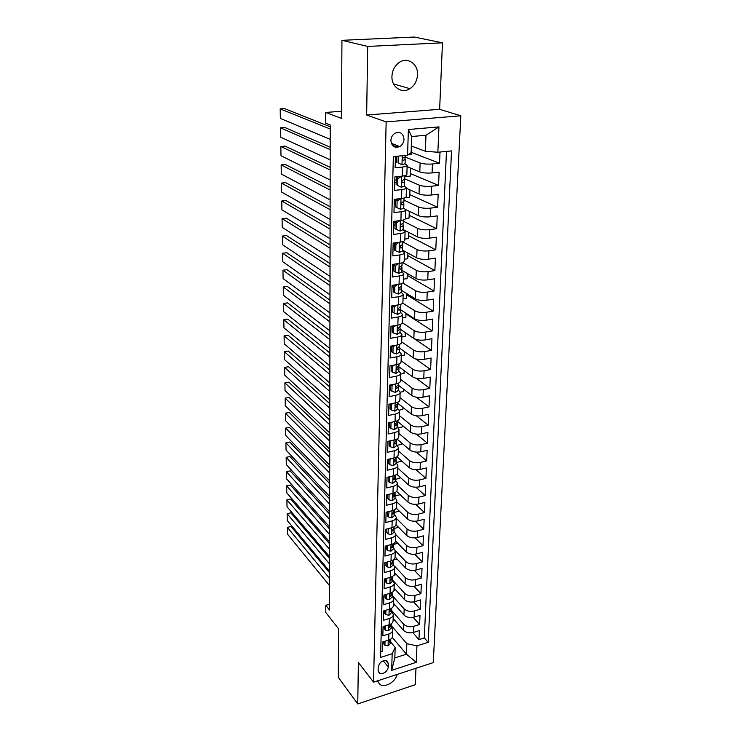 <?xml version="1.0" encoding="UTF-8"?>
<svg xmlns="http://www.w3.org/2000/svg" width="741" height="741" viewBox="0 0 741 741"><rect width="100%" height="100%" fill="white"/><g stroke="black" fill="none" stroke-linecap="round" stroke-linejoin="round"><path stroke-width="1.11" d="M391.943 76.342C391.368 87.114 401.863 94.144 409.93 88.67C414.571 85.502 417.1 80.862 417.516 74.758C418.267 63.809 407.263 56.436 398.982 62.624C394.62 65.903 392.267 70.469 391.943 76.342M377.493 680.859L379.985 684.508C385.024 688.083 395.703 681.776 397.148 674.43M390.887 140.466C391.646 146.347 394.62 148.385 399.788 146.57C402.372 144.958 403.78 142.531 404.012 139.28C403.252 133.306 400.233 131.287 394.962 133.232C392.443 134.871 391.091 137.289 390.887 140.466M442.46 42.821L414.367 37.05L341.944 40.32L367.693 46.433L366.656 115.022L386.144 121.904L460.809 115.781L439.645 109.307L442.46 42.821L367.693 46.433M386.144 121.904L373.557 682.146L433.272 662.621L460.809 115.781M373.557 682.146L358.375 662.491L357.746 703.95L415.284 684.721L415.979 668.271M357.746 703.95L338.294 677.348L338.572 628.85L325.781 612.464L325.781 605.304L329.495 610.019L330.227 124.988L325.679 123.201L325.679 112.456L341.49 118.384L341.944 40.32M395.453 156.379L395.148 167.799L402.465 167.049L402.206 176.108C405.299 175.737 406.846 175.145 406.865 174.33L407.133 165.493M402.206 176.108L394.907 176.886L394.555 190.391L401.807 189.576L401.548 198.486C404.623 198.079 406.161 197.449 406.179 196.569L406.439 187.899M401.548 198.486L394.323 199.329L393.971 212.602L401.168 211.722L400.909 220.475C403.956 220.049 405.484 219.364 405.503 218.428L405.762 209.925M400.909 220.475L393.74 221.383L393.397 234.434L400.538 233.498L400.279 242.103C403.299 241.64 404.818 240.918 404.836 239.927L405.095 231.572M400.279 242.103L393.165 243.067L392.832 255.904L399.908 254.904L399.668 263.361C402.659 262.879 404.169 262.11 404.188 261.064L404.438 252.866M399.668 263.361L392.61 264.389L392.276 277.014L399.297 275.948L399.056 284.275C402.03 283.766 403.521 282.96 403.549 281.858L403.789 273.809M399.056 284.275L392.054 285.359L391.73 297.771L398.695 296.659L398.454 304.847C401.409 304.31 402.891 303.458 402.909 302.309L403.16 294.409M398.454 304.847L391.517 305.977L391.192 318.185L398.102 317.018L397.871 325.077C400.798 324.512 402.27 323.632 402.289 322.428L402.53 314.675M397.871 325.077L390.979 326.262L390.664 338.276L397.519 337.053L397.287 344.982C400.196 344.398 401.659 343.481 401.678 342.231L401.918 334.608M397.287 344.982L390.451 346.223L390.146 358.042L396.944 356.773L396.722 364.572C399.603 363.961 401.057 363.007 401.085 361.71L401.307 354.226M396.722 364.572L389.942 365.85L389.636 377.484L396.379 376.169L396.157 383.838C399.019 383.208 400.464 382.226 400.492 380.883L400.714 373.529M396.157 383.838L389.433 385.172L389.127 396.62L395.824 395.259L395.611 402.817C398.445 402.159 399.881 401.14 399.908 399.76L400.131 392.535M395.611 402.817L388.932 404.197L388.636 415.46L395.277 414.052L395.064 421.49C397.88 420.814 399.297 419.767 399.334 418.341L399.556 411.236M395.064 421.49L388.441 422.907L388.145 434.004L394.74 432.549L394.527 439.867C397.324 439.181 398.732 438.098 398.769 436.634L398.982 429.66M394.527 439.867L387.951 441.34L387.663 452.251L394.212 450.76L394.008 457.975C396.778 457.262 398.176 456.15 398.213 454.65L398.426 447.786M394.008 457.975L387.478 459.476L387.191 470.229L393.693 468.701L393.49 475.796C396.24 475.064 397.63 473.925 397.667 472.387L397.871 465.644M393.49 475.796L387.006 477.343L386.728 487.93L393.175 486.355L392.971 493.349C395.703 492.598 397.093 491.44 397.13 489.857L397.333 483.234M392.971 493.349L386.543 494.932L386.265 505.362L392.674 503.75L392.471 510.632C395.185 509.873 396.555 508.678 396.592 507.066L396.796 500.555M392.471 510.632L386.089 512.253L385.82 522.525L392.174 520.886L391.98 527.666C394.666 526.888 396.037 525.675 396.074 524.026L396.268 517.616M391.98 527.666L385.635 529.324L385.376 539.439L391.683 537.762L391.489 544.44C394.156 543.644 395.518 542.403 395.555 540.726L395.75 534.428M391.489 544.44L385.2 546.136L384.931 556.102L391.202 554.388L391.007 560.974C393.656 560.159 395.009 558.899 395.046 557.186L395.24 550.989M391.007 560.974L384.764 562.697L384.505 572.515L390.72 570.774L390.535 577.258C393.165 576.433 394.508 575.146 394.545 573.404L394.74 567.31M390.535 577.258L384.329 579.017L384.079 588.697L390.257 586.918L390.062 593.309C392.684 592.467 394.008 591.161 394.055 589.391L394.24 583.399M390.062 593.309L383.912 595.097L383.653 604.637L389.794 602.831L389.609 609.13C392.202 608.278 393.527 606.953 393.573 605.147L393.749 599.256M389.609 609.13L383.495 610.945L383.245 620.347L389.331 618.513L389.155 624.728C391.73 623.857 393.045 622.505 393.091 620.68L393.267 614.882M389.155 624.728L383.078 626.571L382.838 635.834L388.886 633.972C391.452 633.101 392.758 631.74 392.804 629.896L391.155 626.905M393.156 618.466L403.41 630.258C405.985 632.647 409.338 633.36 413.478 632.406L419.35 630.582L418.961 639.613L412.783 632.592M391.656 610.538L403.623 624.191C406.207 626.571 409.569 627.284 413.728 626.33L419.61 624.515L413.2 617.373M419.61 624.515L420.008 615.354L414.099 617.142C409.93 618.096 406.55 617.383 403.947 615.03L393.619 603.406M394.092 588.132L404.503 599.589C407.115 601.905 410.523 602.6 414.728 601.673L420.675 599.904L420.267 609.195L413.598 601.933M394.573 572.645L405.068 583.917C407.698 586.205 411.135 586.891 415.358 585.974L421.351 584.232L420.944 593.661L413.987 586.27M395.055 556.936L405.633 568.023C408.291 570.274 411.746 570.95 416.007 570.051L422.037 568.338L421.62 577.906L414.367 570.375M395.555 541.013L406.207 551.906C408.884 554.111 412.366 554.777 416.655 553.898L422.731 552.221L422.314 561.919L414.728 554.249M395.981 524.776L406.79 535.539C409.495 537.716 413.006 538.364 417.322 537.503L423.435 535.854L423.009 545.7L415.071 537.873M396.324 508.233L407.393 518.941C410.106 521.071 413.645 521.71 417.998 520.867L424.158 519.256L423.722 529.241L415.395 521.247M396.602 491.376L407.995 502.092C410.736 504.176 414.293 504.806 418.674 503.982L424.88 502.407L424.445 512.54L415.682 504.371M396.805 474.221L408.606 484.994C411.366 487.041 414.96 487.652 419.369 486.846L425.621 485.309L425.177 495.599L415.933 487.226M396.935 456.771L409.227 467.636C412.015 469.637 415.627 470.239 420.073 469.451L426.371 467.951L425.918 478.39L416.146 469.813M396.981 438.996L409.856 450.019C412.663 451.964 416.312 452.556 420.795 451.788L427.131 450.324L426.668 460.93L416.312 452.112M397.343 421.249L410.495 432.133C413.33 434.031 417.007 434.606 421.518 433.856L427.9 432.429L427.437 443.201L416.405 434.124M395.379 406.698L396.12 407.291C395.092 406.763 395.175 405.994 396.361 405.003L397.88 403.373L397.917 402.085L397.88 403.373L411.144 413.96C414.006 415.812 417.711 416.368 422.25 415.645L428.687 414.265L428.215 425.195L416.414 415.831M398.306 385.153L411.801 395.518C414.691 397.306 418.424 397.852 423 397.157L429.484 395.814L429.002 406.92L416.312 397.213M398.843 366.721L412.478 376.78C415.386 378.521 419.147 379.049 423.759 378.373L430.289 377.076L429.808 388.358L416.053 378.234M399.482 348.075L413.154 357.746C416.09 359.431 419.888 359.941 424.537 359.292L431.114 358.042L430.614 369.5L415.516 358.829M400.103 329.115L413.849 338.415C416.812 340.036 420.629 340.536 425.315 339.906L431.947 338.702L431.447 350.345L405.364 332.7M400.686 309.821L414.552 318.769C417.535 320.325 421.397 320.807 426.121 320.205L432.8 319.056L432.281 330.884L405.966 313.878M401.279 290.231L415.266 298.799C418.276 300.3 422.166 300.763 426.927 300.188L433.661 299.086L433.142 311.109L406.587 294.77M401.872 270.317L415.988 278.514C419.036 279.95 422.954 280.394 427.752 279.848L434.532 278.801L434.004 291.009L407.207 275.365M402.483 250.088L416.729 257.887C419.795 259.257 423.75 259.683 428.585 259.165L435.421 258.174L434.884 270.585L407.846 255.654M403.104 229.525L417.479 236.925C420.573 238.222 424.565 238.63 429.437 238.139L436.329 237.203L435.782 249.828L408.486 235.629M405.735 209.601L418.239 215.612C421.37 216.835 425.39 217.224 430.308 216.77L437.246 215.89L436.69 228.719L409.143 215.288M406.429 188.316L419.017 193.938C422.175 195.087 426.232 195.448 431.188 195.031L438.181 194.216L437.616 207.267L409.81 194.624M407.096 166.66L419.804 171.903C422.991 172.968 427.085 173.311 432.077 172.922L439.135 172.171L438.561 185.445L410.486 173.616M402.465 167.049C405.568 166.688 407.133 166.123 407.142 165.326L404.966 163.993M396.778 160.64L395.351 160.056M401.807 189.576C404.892 189.187 406.439 188.575 406.448 187.723L404.354 186.306M396.185 182.666L394.777 182.036M401.168 211.722C404.225 211.305 405.753 210.639 405.772 209.731L403.734 208.23M395.601 204.331L394.203 203.655M400.538 233.498C403.567 233.054 405.086 232.341 405.105 231.368L403.095 229.784M395.036 225.635L393.647 224.912M399.908 254.904C402.919 254.432 404.429 253.681 404.447 252.653L402.456 250.977L402.567 247.086M394.471 246.586L393.091 245.827M399.297 275.948C402.28 275.448 403.78 274.661 403.799 273.586L401.826 271.817M393.916 267.205L392.554 266.408M398.695 296.659C401.65 296.131 403.141 295.298 403.169 294.168L401.214 292.315M393.369 287.489L392.026 286.656M398.102 317.018C401.038 316.472 402.52 315.601 402.539 314.425L400.603 312.489M392.841 307.441L391.498 306.579M397.519 337.053C400.427 336.479 401.9 335.58 401.928 334.348L400.01 332.339M392.313 327.087L391.072 326.244M396.944 356.773C399.834 356.171 401.289 355.235 401.316 353.957L399.427 351.873M391.794 346.427L391.294 346.066M396.379 376.169C399.251 375.548 400.696 374.575 400.724 373.251L398.843 371.093M395.824 395.259C398.667 394.62 400.112 393.61 400.14 392.248L398.278 390.016M395.277 414.052C398.102 413.385 399.529 412.357 399.566 410.94L397.722 408.643M396.046 407.3L395.407 406.781M394.74 432.549C397.546 431.864 398.964 430.799 398.991 429.354L397.167 426.992M394.212 450.76C396.991 450.065 398.399 448.963 398.436 447.471L396.62 445.054M393.693 468.701C396.454 467.979 397.852 466.849 397.88 465.32L396.092 462.838M393.175 486.355C395.916 485.614 397.306 484.466 397.343 482.9L395.564 480.353M392.674 503.75C395.388 502.991 396.768 501.814 396.805 500.212L395.046 497.609M392.174 520.886C394.87 520.108 396.24 518.904 396.278 517.274L394.536 514.615M391.683 537.762C394.36 536.975 395.722 535.743 395.759 534.076L394.027 531.362M391.202 554.388C393.86 553.583 395.212 552.332 395.249 550.637L393.536 547.868M390.72 570.774C393.36 569.949 394.703 568.68 394.749 566.948L393.045 564.133M390.257 586.918C392.878 586.085 394.212 584.788 394.249 583.028L392.563 580.166M389.794 602.831C392.397 601.979 393.721 600.664 393.767 598.876L392.091 595.968M389.331 618.513C391.924 617.651 393.239 616.308 393.286 614.502L391.619 611.547M388.349 667.085L388.441 663.769L386.895 660.852C382.476 660.074 379.577 662.139 378.188 667.057L378.114 670.383L379.577 673.226C383.995 674.078 386.922 672.031 388.349 667.085L383.264 660.787M411.311 145.977L425.371 151.275L425.973 135.251L411.616 136.529L411.098 152.655L407.578 155.202L393.351 156.592L380.578 657.415L392.174 653.738L395.166 647.375L390.702 642.049M407.578 155.202L408.374 129.518L438.941 126.887L437.866 152.248L451.538 150.914L428.187 642.317L416.951 645.874L416.257 662.343L391.665 670.318L392.174 653.738M405.142 157.009L420.119 162.974L419.804 171.903M404.623 178.803L419.323 185.167L419.017 193.938M403.984 200.181L418.545 206.989L418.239 215.612M393.656 224.662L395.036 225.375M403.354 221.207L417.776 228.441L417.479 236.925M393.119 244.956L394.499 245.706M402.724 241.899L417.026 249.55L416.729 257.887M392.591 264.926L393.962 265.713M402.696 262.592L416.285 270.308L415.988 278.514M393.073 285.202L393.564 285.498M402.789 283.062L415.553 290.722L415.266 298.799M402.65 303.115L414.83 310.822L414.552 318.769M402.28 322.724L414.126 330.588L413.849 338.415M401.696 341.888L413.432 350.048L413.154 357.746M401.113 360.756L412.746 369.203L412.478 376.78M400.538 379.336L412.07 388.052L411.801 395.518M399.973 397.63L411.403 406.614L411.144 413.96M399.418 415.655L410.755 424.899L410.495 432.133M398.871 433.402L410.106 442.896L409.856 450.019M398.325 450.889L409.477 460.624L409.227 467.636M397.797 468.117L408.847 478.084L408.606 484.994M397.278 485.096L408.235 495.284L407.995 502.092M396.759 501.824L407.624 512.235L407.393 518.941M396.25 518.32L407.031 528.935L406.79 535.539M395.75 534.567L406.439 545.385L406.207 551.906M395.249 550.591L405.864 561.604L405.633 568.023M394.61 566.217L405.29 577.591L405.068 583.917M392.563 580.092L404.725 593.346L404.503 599.589M392.109 595.412L404.169 608.88L403.947 615.03M418.961 639.613L424.297 637.936L446.49 151.405M420.119 162.974C423.324 164.011 427.427 164.345 432.438 163.974L439.524 163.242L440.006 152.035M438.561 185.445L431.54 186.232C426.566 186.639 422.5 186.287 419.323 185.167M437.616 207.267L430.651 208.119C425.723 208.554 421.685 208.184 418.545 206.989M436.69 228.719L429.78 229.636C424.889 230.108 420.888 229.71 417.776 228.441M435.782 249.828L428.928 250.801C424.074 251.301 420.11 250.884 417.026 249.55M434.884 270.585L428.085 271.614C423.268 272.151 419.341 271.715 416.285 270.308M434.004 291.009L427.251 292.093C422.481 292.658 418.582 292.195 415.553 290.722M433.142 311.109L426.436 312.239C421.703 312.832 417.831 312.359 414.83 310.822M432.281 330.884L425.64 332.061C420.934 332.681 417.1 332.19 414.126 330.588M431.447 350.345L424.843 351.577C420.184 352.216 416.377 351.706 413.432 350.048M430.614 369.5L424.074 370.778C419.443 371.445 415.664 370.917 412.746 369.203M429.808 388.358L423.306 389.673C418.711 390.368 414.969 389.831 412.07 388.052M429.002 406.92L422.555 408.282C417.989 408.995 414.275 408.448 411.403 406.614M428.215 425.195L421.814 426.603C417.285 427.344 413.598 426.77 410.755 424.899M427.437 443.201L421.083 444.646C416.59 445.406 412.932 444.822 410.106 442.896M426.668 460.93L420.36 462.412C415.905 463.199 412.274 462.597 409.477 460.624M425.918 478.39L419.656 479.918C415.229 480.714 411.625 480.103 408.847 478.084M425.177 495.599L418.952 497.155C414.562 497.98 410.986 497.35 408.235 495.284M424.445 512.54L418.267 514.143C413.904 514.976 410.357 514.347 407.624 512.235M423.722 529.241L417.591 530.871C413.256 531.732 409.736 531.084 407.031 528.935M423.009 545.7L416.924 547.367C412.626 548.238 409.125 547.58 406.439 545.385M422.314 561.919L416.266 563.614C411.996 564.503 408.523 563.836 405.864 561.604M421.62 577.906L415.618 579.629C411.375 580.536 407.93 579.86 405.29 577.591M420.944 593.661L414.979 595.421C410.764 596.348 407.346 595.653 404.725 593.346M420.267 609.195L414.349 610.982C410.162 611.918 406.772 611.223 404.169 608.88M380.726 651.645L382.439 651.107L382.671 641.975L388.71 640.094C391.267 639.214 392.573 637.853 392.619 636L392.795 630.285M395.166 647.375L394.823 657.897L406.457 654.183L406.855 643.688L416.951 645.874M392.304 637.436L406.457 654.183L416.257 662.343M391.202 625.441L406.855 643.688M341.536 111.252L325.679 112.456M329.504 604.239L325.781 605.304M393.851 145.968L393.888 144.31M424.297 637.936L428.187 642.317M394.332 619.819L393.11 620.189M439.524 163.242L411.172 152.276M394.981 604.934L393.573 605.351M395.648 589.845L393.916 590.345M396.342 574.544L393.934 575.22M397.056 559.029L393.175 560.103M397.787 543.301L393.536 544.44M398.556 527.342L394.073 528.518M399.343 511.16L394.601 512.364M400.14 494.71L395.092 495.998M400.686 477.769L395.592 479.39M401.242 460.578L401.214 461.347L396.102 462.541M401.798 443.127L401.761 444.285L396.981 445.36M402.372 425.408L402.326 426.964L398.195 427.863M402.956 407.43L402.891 409.384L399.297 410.144M403.539 389.173L403.465 391.544L400.14 392.221M404.141 370.63L404.049 373.436L400.696 374.085M404.743 351.799L404.642 355.05L401.27 355.68M405.364 332.672L405.244 336.386L401.844 336.988M405.985 313.239L405.855 317.426L402.428 318.009M406.624 293.501L406.476 298.178L403.021 298.734M407.272 273.448L407.105 278.625L403.632 279.153M407.93 253.07L407.745 258.757L404.243 259.267M408.597 232.359L408.393 238.583L404.864 239.056M409.273 211.296L409.051 218.076L405.503 218.521M409.968 189.9L409.727 197.236L404.725 197.819M410.662 168.133L410.412 176.062L404.688 176.673M411.375 146.005L411.107 154.536L408.096 154.823M437.866 152.248L425.371 151.275M394.823 657.897L391.665 670.318M408.374 129.518L411.616 136.529M438.941 126.887L425.973 135.251M366.656 115.022L439.645 109.307M385.051 641.234L384.94 645.383L388.173 645.865L390.674 643.16L390.748 640.557M329.532 585.585L287.489 534.131L287.378 527.37L291.009 526.462L287.378 527.37L329.541 578.425M329.55 572.728L291.009 526.462M383.866 641.604L383.801 644.003L384.94 645.383M390.72 639.159L388.821 642.558L390.757 640.298L390.702 639.196M385.477 625.839L385.357 630.128L388.608 630.647L391.128 627.988L391.202 625.358M329.55 571.218L287.258 520.553L287.137 513.698L290.796 512.809L287.137 513.698L329.56 563.966M329.569 558.362L290.796 512.809M384.273 626.21L384.209 628.766L385.357 630.128M391.211 623.783L389.877 625.385L389.284 627.303L389.822 627.229L391.211 625.08L391.155 623.95M385.904 610.232L385.783 614.65L389.062 615.215L391.591 612.594L391.674 609.889L391.591 612.566M329.569 556.658L287.026 506.807L286.906 499.869L290.583 498.999L286.906 499.869L329.588 549.313M329.597 543.801L290.583 498.999M384.699 610.593L384.625 613.316L385.783 614.65M391.702 608.185L389.757 611.834L391.674 609.639L391.619 608.481M386.339 594.393L386.209 598.96L389.516 599.562L392.063 596.977L392.137 594.245L392.063 596.977M329.597 541.921L286.786 492.895L286.665 485.874L290.361 485.012L286.665 485.874L329.606 534.474M329.615 529.046L290.361 485.012M385.125 594.745L385.042 597.635L386.209 598.96M392.193 592.374L390.229 596.144L392.146 593.986L392.091 592.8M386.774 578.323L386.645 583.037L389.97 583.676L392.535 581.129L392.619 578.341L392.535 581.111M329.615 526.971L286.545 478.806L286.415 471.702L290.139 470.859L286.415 471.702L329.634 519.432M329.634 514.106L290.139 470.859M385.552 578.665L385.468 581.741L386.645 583.037M392.684 576.331L390.72 580.222L392.628 578.091L392.563 576.887M387.219 562.021L387.089 566.874L390.433 567.56L393.017 565.059L393.101 562.215L393.017 565.04M329.643 511.836L286.295 464.551L286.174 457.354L289.916 456.53L286.174 457.354L329.652 504.186M329.662 498.962L289.916 456.53M385.987 562.354L385.904 565.605L387.089 566.874M393.175 560.057L391.22 564.077L393.11 561.974L393.036 560.742M387.784 545.441L387.534 550.48L390.915 551.202L393.508 548.748L393.591 545.876M329.662 496.489L286.045 450.12L285.924 442.831L289.694 442.025L329.68 483.614M329.671 488.736L285.924 442.831M386.431 545.802L386.348 549.229L387.534 550.48M393.666 543.644L391.72 547.682L393.601 545.626L393.527 544.357M388.414 528.592L387.997 533.844L391.387 534.604L394.008 532.205L394.092 529.278L394.008 532.205M329.689 480.937L285.794 435.504L285.674 428.122L289.462 427.335L329.708 468.062M329.699 473.073L285.674 428.122M386.885 528.991L386.793 532.612L387.997 533.844M394.156 527.018L392.239 531.047L394.101 529.028L394.017 527.731M389.053 511.503L388.46 516.959L391.878 517.764L394.508 515.403L394.601 512.429M329.708 465.163L285.544 420.703L285.415 413.228L289.231 412.459L329.726 452.288M329.726 457.206L285.415 413.228M387.348 511.938L387.247 515.745L388.46 516.959M394.666 510.151L393.212 512.05L392.767 514.161L394.61 512.188L394.518 510.855M389.71 494.154L389.071 494.618L388.923 499.814L392.369 500.666L395.018 498.36L395.11 495.331L395.018 498.36M329.736 449.185L285.285 405.716L285.155 398.149L288.999 397.398L329.754 436.31M329.745 441.108L285.155 398.149M387.812 494.618L387.7 498.628L388.923 499.814M395.185 493.015L393.721 494.877L393.656 496.952L395.12 495.09L395.027 493.719M390.368 476.537L389.544 477.13L389.405 482.41L392.878 483.308L395.546 481.048L395.638 477.945L395.546 481.029M329.764 432.976L285.026 390.535L284.896 382.875L288.758 382.143L329.782 420.11M329.773 424.788L284.896 382.875M388.284 477.037L388.173 481.252L389.405 482.41M395.703 475.629L394.231 477.445L394.175 479.557L395.638 477.732L395.546 476.333M391.044 458.651L390.035 459.383L389.886 464.737L393.388 465.681L396.074 463.477L396.166 460.346L396.074 463.477M329.782 416.544L284.757 375.159L284.627 367.406L288.518 366.693L329.801 403.678M329.801 408.245L284.627 367.406M388.766 459.179L388.645 463.607L389.886 464.737M396.231 457.984L396.259 457.169L394.749 459.753C393.638 460.661 393.517 461.393 394.397 461.958L396.176 460.115L396.065 458.679M391.72 440.497L390.526 441.358L390.377 446.795L393.897 447.786L396.602 445.647L396.704 442.442L396.602 445.647M329.81 399.881L284.498 359.589L284.359 351.734L288.277 351.039L329.828 387.024M329.819 391.461L284.359 351.734M389.247 441.043L389.127 445.693L390.377 446.795M396.778 440.061L396.805 439.089L395.286 441.784C394.138 442.72 394.027 443.461 394.962 444.016L396.713 442.22L396.592 440.747M390.526 441.358L389.988 440.886M392.415 422.055L391.035 423.046L390.877 428.567L394.425 429.623L397.148 427.529L397.25 424.25L397.148 427.511M329.838 382.986L284.22 343.815L284.09 335.858L288.036 335.191L329.856 370.139M329.847 374.446L284.09 335.858M389.747 422.629L389.609 427.492L390.877 428.567M397.324 421.851L397.352 420.731L397.324 421.851L395.824 423.537C394.647 424.5 394.555 425.251 395.537 425.797L397.259 424.056L397.13 422.546M391.035 423.046L390.368 422.49M393.119 403.326L391.544 404.447L391.387 410.06L394.962 411.162L397.704 409.134L397.806 405.799M329.856 365.85L283.951 327.837L283.812 319.769L287.786 319.13L329.884 353.003M329.875 357.19L283.812 319.769M390.248 403.919L390.109 409.013L391.387 410.06M396.12 407.291L397.806 405.605L397.676 404.058M391.544 404.447L390.757 403.817M393.832 384.301L392.054 385.561L391.906 391.257L395.499 392.415L398.269 390.442L398.362 387.071M329.884 348.465L283.673 311.646L283.525 303.477L287.527 302.856L329.902 335.636M329.902 339.674L283.525 303.477M390.757 384.912L390.609 390.248L391.906 391.257M398.445 384.588L398.482 383.134L398.445 384.588L396.917 386.172C395.703 387.2 395.629 387.978 396.713 388.488L398.371 386.858L398.232 385.274M392.054 385.561L391.128 384.838M394.555 364.98L392.582 366.369L392.424 372.158L396.055 373.371L398.834 371.463L398.936 368.018L398.834 371.463M329.912 330.829L283.386 295.242L283.247 286.962L287.267 286.369L329.93 318.009M329.93 321.909L283.247 286.962M391.276 365.6L391.128 371.176L392.424 372.158M399.01 365.517L399.066 363.887L399.01 365.517L397.482 367.045C396.24 368.11 396.185 368.898 397.315 369.389L398.945 367.823L398.788 366.193M392.582 366.369L391.498 365.554M395.296 345.343L393.119 346.862L392.952 352.744L396.611 354.013L399.418 352.179L399.519 348.659M329.94 312.934L283.099 278.625L282.96 270.224L287.008 269.659L329.958 300.133M329.958 303.893L282.96 270.224M391.804 345.973L391.646 351.799L392.952 352.744M399.594 346.14L399.649 344.324L399.594 346.14L398.056 347.612C396.787 348.715 396.75 349.502 397.926 349.974L399.529 348.483L399.362 346.807M393.119 346.862L391.859 345.964M396.046 325.392L393.666 327.05L393.499 333.024L397.185 334.348L400.001 332.579L400.112 328.995L400.001 332.57M329.967 294.779L282.812 261.777L282.664 253.265L286.748 252.718L329.986 281.988M329.986 285.6L282.664 253.265M393.666 327.05L392.332 326.142L392.174 332.116L393.499 333.024M400.186 326.448L400.251 324.447L400.186 326.448L398.639 327.865C397.352 329.004 397.324 329.801 398.556 330.254L400.112 328.828L399.936 327.105M398.556 330.254L397.621 329.606L398.556 330.254M396.805 305.116L394.212 306.904L394.045 312.98L397.76 314.369L400.603 312.674L400.714 309.016M329.995 276.356L282.516 244.706L282.367 236.083L286.48 235.555L330.014 263.583M330.014 267.038L282.367 236.083M394.212 306.904L392.878 306.033L392.711 312.1L394.045 312.98M392.878 306.033L393.406 305.672M400.788 306.431L400.853 304.236L400.788 306.431L399.186 307.802C397.926 308.978 397.908 309.784 399.158 310.22L400.714 308.849L400.52 307.08M397.584 284.507L394.777 286.424L394.601 292.602L398.343 294.057L401.214 292.436L401.326 288.703M330.023 257.655L282.219 227.394L282.071 218.651L286.211 218.16L330.041 244.9M330.041 248.207L282.071 218.651M394.777 286.424L393.425 285.6L393.258 291.769L394.601 292.602M393.425 285.6L394.277 285.016M401.4 286.091L401.474 283.701L401.4 286.091L399.742 287.425C398.51 288.62 398.51 289.425 399.751 289.861L401.326 288.545L401.103 286.73M398.371 263.555L395.342 265.611L395.175 271.891L398.945 273.41L401.826 271.864L401.946 268.066L401.826 271.845M394.434 264.518L393.536 264.25M330.051 238.676L281.923 209.851L281.765 200.987L285.933 200.524L330.069 225.949M330.069 229.08L281.765 200.987M395.342 265.611L393.98 264.824L393.814 271.095L395.175 271.891M393.98 264.824L395.166 264.018M402.02 265.417L402.104 262.814L402.02 265.417L400.307 266.695C399.103 267.918 399.121 268.733 400.362 269.159L401.946 267.918L401.705 266.047M399.167 242.251L395.926 244.447L395.75 250.838L399.547 252.412L402.456 250.949L402.576 247.077M394.545 243.845L393.156 243.502M330.078 219.41L281.617 192.067L281.46 183.083L285.655 182.647L330.097 206.711M330.097 209.675L281.46 183.083M395.926 244.447L394.545 243.696L394.379 250.069L395.75 250.838M394.545 243.696L396.065 242.678M402.65 244.391L402.733 241.585L402.65 244.391L400.881 245.632C399.714 246.864 399.751 247.689 400.983 248.115L402.576 246.938L402.307 245.012M399.983 220.596L396.518 222.921L396.333 229.423L400.168 231.072L403.095 229.682L403.215 225.736L403.095 229.673M395.101 222.967L393.703 222.643M330.106 199.857L281.302 174.033L281.154 164.928L285.378 164.521L330.134 187.177M330.125 189.965L281.154 164.928M396.518 222.921L395.129 222.217L394.953 228.7L396.333 229.423M395.129 222.217L396.972 220.975M403.299 223.022L403.391 219.994L403.299 223.022L401.465 224.208C400.335 225.459 400.381 226.301 401.613 226.718L403.215 225.607L402.919 223.625M400.807 198.569L397.111 201.033L396.935 207.637L400.798 209.36L403.743 208.064L403.864 204.044L403.743 208.064M395.675 201.737L394.268 201.432M330.143 179.998L280.996 155.749L280.83 146.514L285.09 146.134L330.162 167.346M330.153 169.958L280.83 146.514M397.111 201.033L395.713 200.366L395.537 206.961L396.935 207.637M395.713 200.366L397.908 198.903M403.947 201.283L404.049 198.032L403.947 201.283L402.067 202.423C400.964 203.692 401.029 204.535 402.252 204.951L403.873 203.905L403.53 201.867M401.335 187.232L401.659 176.163L397.722 178.766L397.537 185.482L401.437 187.278L404.41 186.065L404.53 181.971L404.41 186.065M401.437 187.278L397.537 185.482M396.259 180.165L394.833 179.878M330.171 159.834L280.672 137.205L280.515 127.841L284.803 127.489L330.19 147.209M330.19 149.636L280.515 127.841M397.722 178.766L396.305 178.146L396.129 184.852M396.305 178.146L398.853 176.469M404.614 179.174L404.716 175.691L404.614 179.174L402.669 180.267C401.603 181.554 401.687 182.406 402.9 182.814L404.53 181.841L404.151 179.739M398.362 156.101L398.158 162.946L402.085 164.817L405.077 163.696L405.197 159.519L405.077 163.696M402.085 164.817L398.158 162.946M396.843 158.222L395.407 157.953M330.199 139.354L280.348 118.403L280.191 108.899L284.507 108.584L330.217 126.767M399.399 146.774L392.962 145.894M330.217 128.99L280.191 108.899M397.917 147.274L393.897 146.616M396.898 156.24L396.731 162.362M405.29 156.684L405.327 155.415L405.29 156.684L403.289 157.722C402.261 159.028 402.354 159.889 403.567 160.297L405.207 159.398L404.771 157.231M403.623 624.191L403.41 630.258M413.728 626.33L413.478 632.406M432.438 163.974L432.077 172.922M431.54 186.232L431.188 195.031M430.651 208.119L430.308 216.77M429.78 229.636L429.437 238.139M428.928 250.801L428.585 259.165M428.085 271.614L427.752 279.848M427.251 292.093L426.927 300.188M426.436 312.239L426.121 320.205M425.64 332.061L425.315 339.906M424.843 351.577L424.537 359.292M424.074 370.778L423.759 378.373M423.306 389.673L423 397.157M422.555 408.282L422.25 415.645M421.814 426.603L421.518 433.856M421.083 444.646L420.795 451.788M420.36 462.412L420.073 469.451M419.656 479.918L419.369 486.846M418.952 497.155L418.674 503.982M418.267 514.143L417.998 520.867M417.591 530.871L417.322 537.503M416.924 547.367L416.655 553.898M416.266 563.614L416.007 570.051M415.618 579.629L415.358 585.974M414.979 595.421L414.728 601.673M414.349 610.982L414.099 617.142M388.886 633.972L388.71 640.094M385.792 660.49L388.441 663.769M388.256 640.243L388.089 645.856M390.748 640.576L390.674 643.142M388.617 641.576L389.377 642.484M388.701 624.867L388.534 630.637M389.053 626.33L389.822 627.229M389.145 609.269L388.979 615.206M389.497 610.862L390.275 611.76M389.609 593.448L389.433 599.543M389.942 595.171L390.739 596.07M390.072 577.387L389.886 583.658M390.396 579.258L391.211 580.147M390.544 561.104L390.359 567.541M390.859 563.114L391.683 563.994M391.016 544.57L390.831 551.184M391.322 546.728L392.165 547.608M391.498 527.787L391.304 534.585M391.794 530.102L392.656 530.973M391.998 510.753L391.794 517.746M392.276 513.226L393.156 514.087M392.489 493.469L392.285 500.647M392.767 496.109L393.656 496.952M392.999 475.907L392.786 483.289M393.267 478.723L394.175 479.557M393.517 458.086L393.295 465.663M393.777 461.069L394.694 461.893M394.036 439.978L393.814 447.768M394.295 443.155L395.222 443.952M394.573 421.592L394.342 429.595M394.823 424.964L395.759 425.742M395.11 402.919L394.87 411.135M397.806 405.818L397.704 409.115M395.361 406.485L396.296 407.244M395.657 383.94L395.416 392.387M395.907 387.719L396.852 388.451M396.213 364.665L395.963 373.334M396.463 368.647L397.417 369.361M396.778 345.074L396.518 353.985M399.519 348.668L399.418 352.16M397.037 349.289L397.982 349.956M397.352 325.16L397.093 334.321M397.936 304.931L397.667 314.332M400.705 309.025L400.603 312.656M398.213 309.608L399.158 310.22M398.538 284.359L398.25 294.02M401.316 288.721L401.205 292.417M398.825 289.286L399.751 289.861M399.14 263.444L398.853 273.373M399.455 268.631L400.362 269.159M399.751 242.177L399.455 252.375M400.094 247.624L400.983 248.115M400.372 220.54L400.075 231.025M400.742 226.274L401.613 226.718M401.011 198.542L400.705 209.314M401.418 204.553L402.252 204.951M402.104 182.462L402.9 182.814M402.252 155.721L401.983 164.771M402.817 159.991L403.567 160.297M393.573 83.955L409.93 88.67M377.678 681.544L379.985 684.508M391.322 143.319L399.788 146.57M378.262 671.559L379.577 673.226M391.128 627.988L391.211 625.33M393.508 548.748L393.591 545.858M394.508 515.403L394.601 512.411M392.276 513.689L392.767 514.161M392.776 496.526L393.295 497.026M393.286 479.103L393.841 479.631M393.795 461.421L394.397 461.958M394.314 443.461L394.962 444.016M394.842 425.223L395.537 425.797M398.269 390.442L398.371 387.052M395.926 387.886L396.713 388.488M396.481 368.768L397.315 369.389M397.046 349.354L397.926 349.974"/></g></svg>
